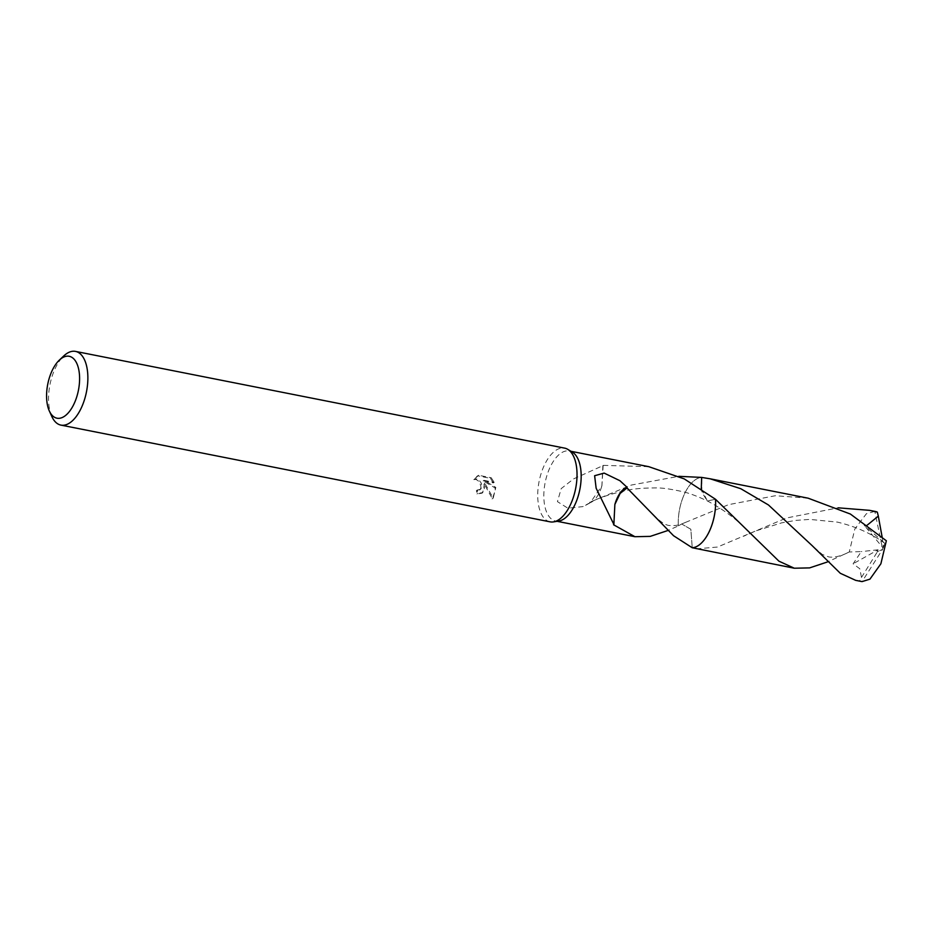 <?xml version="1.0" encoding="UTF-8"?>
<svg xmlns="http://www.w3.org/2000/svg" width="933" height="933" viewBox="0 0 933 933"><rect width="100%" height="100%" fill="white"/><g stroke="black" fill="none" stroke-linecap="round" stroke-linejoin="round"><path stroke-width="0.7" stroke-dasharray="4.67 3.5" d="M550.085 521.839A37.565 18.613 101.2 0 1 537.805 498.619A37.565 18.613 101.2 0 1 564.663 448.132M558.774 521.057A35.687 17.68 101.2 0 1 555.578 521.011A35.687 17.68 101.2 0 1 543.904 498.945A35.687 17.68 101.2 0 1 569.422 450.989A35.687 17.68 101.2 0 1 572.395 452.155M484.659 482.921L482.769 492.636L477.789 493.394A36.06 17.867 101.2 0 1 477.206 490.047L476.413 490.595A37.565 18.613 -78.8 0 0 476.985 493.954L481.976 493.184L484.449 488.064L483.877 483.469L492.367 498.723L495.341 490.222L495.038 487.936L483.177 480.868L493.417 482.897L494.21 482.338L483.97 480.32L495.82 487.388L493.195 498.152L484.659 482.921L483.877 483.469M51.816 416.468A37.565 18.613 101.2 0 1 48.644 401.89A37.565 18.613 101.2 0 1 63.782 355.928M493.405 482.897L490.396 478.337L477.766 475.842L473.754 479.632L476.075 479.457L479.62 481.883L481.055 487.399L479.504 490.082L476.413 490.595M808.153 498.187L775.37 495.726L728.591 504.648L681.673 523.973L690.84 529.256L692.251 547.764L690.828 529.268L681.661 523.984L678.373 525.897A35.687 17.68 101.2 0 1 678.349 525.536A35.687 17.68 101.2 0 1 697.767 478.396A35.687 17.68 101.2 0 1 701.639 477.416A35.699 17.692 101.2 0 0 697.779 478.384L697.779 478.384A35.699 17.692 101.2 0 0 678.349 525.547A35.699 17.692 101.2 0 0 678.373 525.897L668.086 530.445M648.785 466.675L603.161 465.357A35.687 17.68 -78.8 0 0 602.87 465.672L573.573 478.909L561.211 488.6L557.433 501.627L567.847 508.193L582.763 506.631L589.761 502.864A35.687 17.68 101.2 0 1 589.784 502.199L631.279 485.067L678.792 476.32M477.206 490.047L480.67 489.23L481.626 487.702L481.486 483.422L478.804 479.737L476.88 478.897L473.754 479.62M474.559 479.072L478.594 475.27L491.224 477.766L490.396 478.337M478.594 475.259L477.766 475.842M477.789 493.394L476.985 493.954M491.213 477.766L494.21 482.338M483.97 480.32L483.177 480.868M495.82 487.388L495.038 487.936M492.916 498.339L492.088 498.91M613.587 524.778L614.859 504.415M701.278 488.81L707.354 500.939L715.529 499.283L707.342 500.951L701.896 492.391L701.651 477.416M603.161 465.357L601.937 485.708L590.916 501.791L589.784 502.199M589.761 502.864A23.791 11.791 -78.8 0 0 591.534 502.094A23.791 11.791 -78.8 0 0 601.937 485.708M602.87 465.672L601.902 485.731M696.356 548.861L717.454 547.053L786.402 518.002L838.137 507.82M882.117 536.942L883.259 545.793L882.63 549.304L874.827 511.401A35.687 17.68 101.2 0 1 875.376 511.482M874.827 511.401L866.395 513.733L854.838 528.988L849.275 551.974L827.419 561.969M678.373 525.885A35.711 17.692 101.2 0 1 695.178 479.865A35.711 17.692 101.2 0 1 701.581 477.404M855.701 580.361L859.585 580.886L861.486 577.445L859.818 568.78L853.1 563.789L861.287 551.601L849.275 551.974M861.521 581.516A35.687 17.68 101.2 0 1 859.585 580.886M867.363 525.046L864.238 525.349L885.23 543.659L886.35 540.767M883.259 545.793L883.143 548.021L864.238 525.337M883.143 548.021L885.044 543.263M861.486 577.445L877.312 551.893L882.63 549.304L862.069 581.597M877.312 551.893L878.093 549.794L853.1 563.789M878.093 549.794L861.287 551.601M883.166 545.782L882.63 549.304L877.242 551.87M570.984 451.292L569.422 450.989M476.751 476.46L477.568 475.888M481.976 493.184L482.769 492.636M492.367 498.723L493.195 498.152M479.504 490.082L480.297 489.533M610.299 517.442L601.808 499.925M653.065 514.386C660.249 521.885 665.905 525.594 669.999 525.524C674.081 525.85 677.964 525.337 681.661 523.984L688.192 521.267M557.129 521.314L555.578 521.011M755.473 538.644C741.537 522.97 725.501 510.398 707.342 500.951C697.056 496.099 688.776 492.997 682.513 491.633C670.314 488.95 661.369 487.714 655.689 487.924C643.362 487.947 633.927 488.74 627.384 490.303C613.727 493.067 601.575 496.904 590.916 501.791M585.586 505.313L591.534 502.094M885.23 543.659C871.854 533.699 855.876 526.515 837.321 522.095L809.762 519.401L795.989 520.369L781.772 522.818L756.173 530.795L743.519 536.277M847.491 552.814C842.336 555.45 834.44 557.957 828.702 556.908L822.276 554.435L812.153 545.642"/><path stroke-width="1.4" d="M59.374 360.08L63.782 355.928A37.565 18.613 101.2 0 1 75.503 351.403L564.663 448.132A37.565 18.613 101.2 0 1 567.8 449.368A37.565 18.613 101.2 0 1 576.944 471.352A37.565 18.613 101.2 0 1 553.456 521.897A37.565 18.613 101.2 0 1 550.085 521.839L60.925 425.11A37.565 18.613 101.2 0 1 51.816 416.468L49.309 410.94A31.559 15.639 101.2 0 1 46.65 398.694A31.559 15.639 101.2 0 1 59.374 360.08A31.559 15.639 101.2 0 1 79.527 375.789A31.559 15.639 101.2 0 1 68.587 412.526A31.559 15.639 101.2 0 1 49.309 410.94M567.8 449.368L572.395 452.155A35.687 17.68 101.2 0 1 581.096 473.043A35.687 17.68 101.2 0 1 558.774 521.057L553.456 521.897M75.503 351.403A37.565 18.613 101.2 0 1 87.784 374.623A37.565 18.613 101.2 0 1 60.925 425.11M678.792 476.32L701.663 477.416L701.278 488.81M701.616 477.416A35.699 17.692 101.2 0 1 701.663 477.416L710.211 478.816L740.779 488.705L768.454 504.963L812.153 545.642L840.306 573.294L855.701 580.361L861.521 581.516A35.687 17.68 101.2 0 0 862.069 581.597L869.941 579.148L880.88 563.777L886.35 540.767L850.371 514.036L808.153 498.187L710.211 478.816M715.529 499.283A35.699 17.692 101.2 0 1 715.553 499.633A35.687 17.68 101.2 0 1 692.239 547.753L794.298 568.22L778.915 561.165L715.518 499.272A35.687 17.68 101.2 0 1 715.529 499.633A35.699 17.692 101.2 0 1 692.251 547.764L692.251 547.764A35.711 17.692 101.2 0 0 698.724 545.304A35.711 17.692 101.2 0 0 715.529 499.283L715.529 499.283M668.086 530.445L650.231 536.382L634.941 536.708L613.587 524.778A35.687 17.68 -78.8 0 0 613.879 524.474L596.14 488.216L594.624 475.725L604.129 473.089L619.955 480.728L627.046 487.294A35.687 17.68 101.2 0 1 627.023 487.947L673.556 535.729L692.239 547.753M715.518 499.272L684.239 478.897L648.785 466.675L570.984 451.292M627.046 487.294A23.791 11.791 -78.8 0 0 614.87 504.438L620.13 493.417L627.023 487.947M613.879 524.474L614.87 504.438M838.137 507.82L869.556 510.339L877.312 512.112L878.315 516.124L867.363 525.046M869.556 510.339L875.376 511.482A35.687 17.68 101.2 0 1 877.312 512.112M827.419 561.969L809.611 567.894L794.298 568.22M878.303 516.124L882.117 536.942M634.941 536.708L557.129 521.314"/></g></svg>
